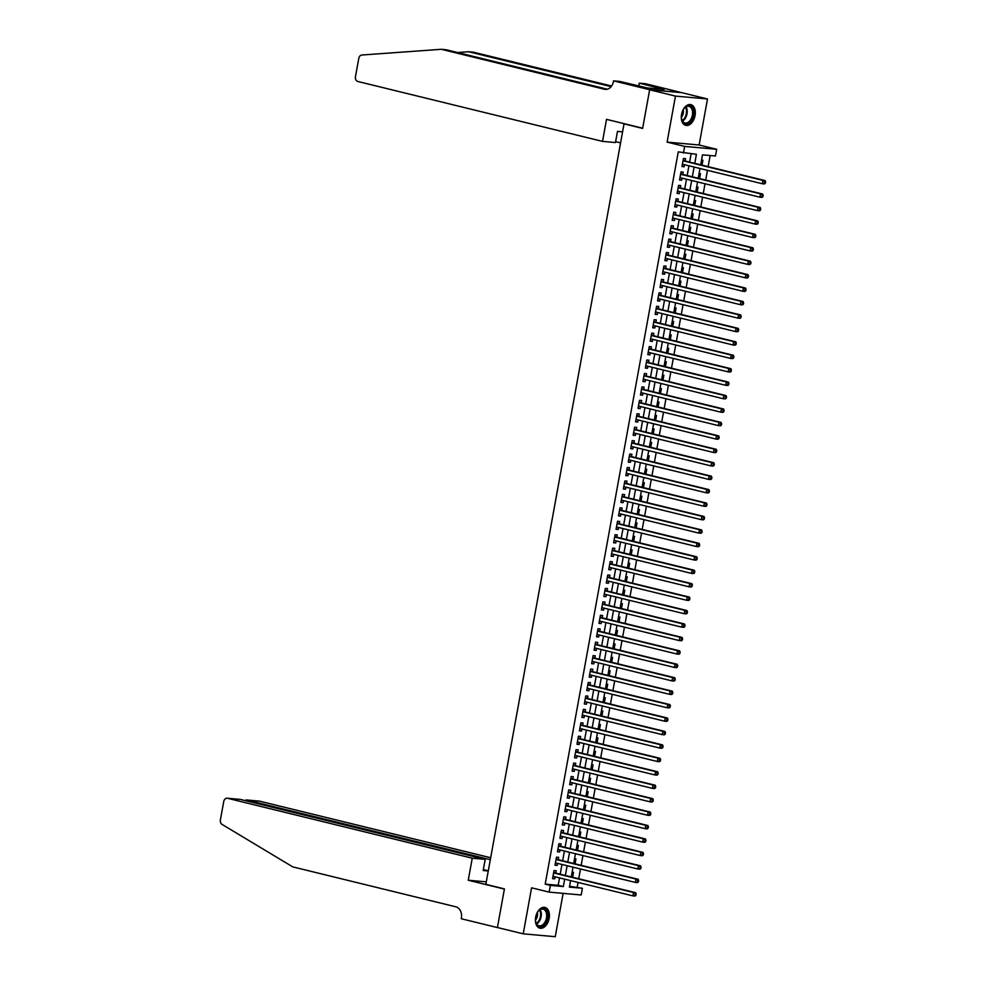 <?xml version="1.0" encoding="UTF-8"?>
<svg xmlns="http://www.w3.org/2000/svg" width="986" height="986" viewBox="0 0 986 986"><rect width="100%" height="100%" fill="white"/><g stroke="black" fill="none" stroke-linecap="round" stroke-linejoin="round"><path stroke-width="1.48" d="M549.165 918.41A10.686 6.729 103.8 0 0 544.95 907.428A10.686 6.729 103.8 0 0 535.657 917.202A10.686 6.729 103.8 0 0 539.872 928.171A10.686 6.729 103.8 0 0 549.165 918.41M695.056 115.608A10.686 6.729 103.8 0 0 690.841 104.627A10.686 6.729 103.8 0 0 681.548 114.401A10.686 6.729 103.8 0 0 685.763 125.37A10.686 6.729 103.8 0 0 695.056 115.608M569.551 886.315L582.393 888.263L581.173 894.98L549.14 892.108L550.361 885.391L563.339 886.562L564.682 879.155M625.395 123.977L624.039 123.854L485.839 884.331L504.425 888.891L497.412 927.518L523.221 933.828L555.254 936.7L563.129 893.365M624.039 123.854L642.625 128.414L649.651 89.775L681.683 92.647L707.492 98.97L675.459 96.098L667.103 142.12L684.654 146.421L716.686 149.28L715.466 155.998L702.476 154.839L700.664 164.81M667.103 142.12L699.136 144.991L707.492 98.97M699.136 144.991L716.686 149.28M577.229 886.993L578.055 882.433M578.72 878.748L580.495 868.999M581.161 865.314L582.936 855.565M583.613 851.879L585.376 842.118M586.054 838.445L587.829 828.684M588.494 825.011L590.269 815.249M590.934 811.564L592.709 801.815M593.375 798.13L595.15 788.381M595.815 784.696L597.59 774.947M598.255 771.262L600.03 761.512M600.696 757.827L602.471 748.066M603.136 744.393L604.911 734.632M605.589 730.959L607.351 721.197M608.029 717.512L609.804 707.763M610.47 704.078L612.244 694.329M612.91 690.644L614.685 680.895M615.35 677.209L617.125 667.46M617.791 663.775L619.565 654.014M620.231 650.341L622.006 640.58M622.671 636.907L624.446 627.145M625.112 623.46L626.886 613.711M627.564 610.026L629.327 600.277M630.005 596.592L631.779 586.843M632.445 583.157L634.22 573.408M634.885 569.723L636.66 559.962M637.326 556.289L639.101 546.527M639.766 542.855L641.541 533.093M642.206 529.42L643.981 519.659M644.647 515.974L646.422 506.225M647.087 502.54L648.862 492.79M649.54 489.105L651.302 479.356M651.98 475.671L653.755 465.91M654.421 462.237L656.195 452.475M656.861 448.803L658.636 439.041M659.301 435.368L661.076 425.607M661.742 421.922L663.516 412.173M664.182 408.487L665.957 398.738M666.622 395.053L668.397 385.304M669.063 381.619L670.837 371.858M671.515 368.185L673.278 358.423M673.956 354.75L675.73 344.989M676.396 341.316L678.171 331.555M678.836 327.87L680.611 318.121M681.277 314.435L683.052 304.686M683.717 301.001L685.492 291.252M686.157 287.567L687.932 277.818M688.598 274.133L690.373 264.371M691.05 260.698L692.813 250.937M693.491 247.264L695.253 237.503M695.931 233.818L697.706 224.069M698.371 220.383L700.146 210.634M700.812 206.949L702.587 197.2M703.252 193.515L705.027 183.766M705.693 180.081L707.467 170.319M708.133 166.646L710.154 155.529M649.651 89.775L675.459 96.098M555.771 873.128L556.203 870.774L554.033 870.589L552.567 878.649L554.736 878.834L555.106 876.813M558.212 859.693L558.643 857.339L556.474 857.154L555.007 865.215L557.176 865.4L557.546 863.379M560.652 846.259L561.083 843.905L558.914 843.708L557.447 851.781L559.617 851.966L559.986 849.944M563.092 832.825L563.524 830.471L561.354 830.274L559.9 838.334L562.057 838.531L562.427 836.498M565.533 819.391L565.964 817.037L563.807 816.839L562.34 824.9L564.497 825.097L564.867 823.063M567.985 805.944L568.404 803.602L566.247 803.405L564.781 811.466L566.938 811.663L567.307 809.629M570.426 792.51L570.845 790.168L568.688 789.971L567.221 798.031L569.39 798.229L569.748 796.195M572.866 779.076L573.285 776.721L571.128 776.537L569.661 784.597L571.831 784.794L572.2 782.761M575.306 765.641L575.738 763.287L573.569 763.102L572.102 771.163L574.271 771.348L574.641 769.327M577.747 752.207L578.178 749.853L576.009 749.656L574.542 757.729L576.711 757.914L577.081 755.892M580.187 738.773L580.618 736.419L578.449 736.222L576.983 744.282L579.152 744.479L579.521 742.446M582.627 725.339L583.059 722.985L580.89 722.787L579.423 730.848L581.592 731.045L581.962 729.011M585.068 711.904L585.499 709.55L583.33 709.353L581.876 717.414L584.032 717.611L584.402 715.577M587.508 698.458L587.939 696.116L585.783 695.919L584.316 703.979L586.473 704.177L586.843 702.143M589.961 685.023L590.38 682.669L588.223 682.485L586.756 690.545L588.913 690.742L589.283 688.709M592.401 671.589L592.82 669.235L590.663 669.05L589.197 677.111L591.366 677.296L591.723 675.274M594.841 658.155L595.261 655.801L593.104 655.604L591.637 663.677L593.806 663.861L594.176 661.84M597.282 644.721L597.713 642.367L595.544 642.169L594.077 650.23L596.247 650.427L596.616 648.394M599.722 631.287L600.154 628.932L597.984 628.735L596.518 636.796L598.687 636.993L599.057 634.959M602.163 617.852L602.594 615.498L600.425 615.301L598.958 623.362L601.127 623.559L601.497 621.525M604.603 604.406L605.034 602.064L602.865 601.867L601.398 609.927L603.568 610.124L603.937 608.091M607.043 590.971L607.475 588.617L605.305 588.432L603.851 596.493L606.008 596.69L606.378 594.657M609.484 577.537L609.915 575.183L607.758 574.998L606.291 583.059L608.448 583.244L608.818 581.222M611.936 564.103L612.355 561.749L610.198 561.552L608.732 569.625L610.889 569.809L611.258 567.788M614.377 550.669L614.796 548.315L612.639 548.117L611.172 556.178L613.341 556.375L613.699 554.342M616.817 537.234L617.236 534.88L615.079 534.683L613.612 542.744L615.782 542.941L616.151 540.907M619.257 523.8L619.689 521.446L617.519 521.249L616.053 529.309L618.222 529.507L618.592 527.473M621.698 510.354L622.129 508.012L619.96 507.815L618.493 515.875L620.662 516.072L621.032 514.039M624.138 496.919L624.569 494.565L622.4 494.38L620.933 502.441L623.103 502.638L623.472 500.605M626.578 483.485L627.01 481.131L624.841 480.946L623.374 489.007L625.543 489.192L625.913 487.17M629.019 470.051L629.45 467.697L627.281 467.512L625.827 475.572L627.983 475.757L628.353 473.736M631.471 456.617L631.89 454.263L629.734 454.065L628.267 462.126L630.424 462.323L630.793 460.302M633.912 443.182L634.331 440.828L632.174 440.631L630.707 448.692L632.864 448.889L633.234 446.855M636.352 429.748L636.771 427.394L634.614 427.197L633.148 435.257L635.317 435.455L635.674 433.421M638.792 416.302L639.224 413.96L637.055 413.763L635.588 421.823L637.757 422.02L638.127 419.987M641.233 402.867L641.664 400.526L639.495 400.328L638.028 408.389L640.197 408.586L640.567 406.552M643.673 389.433L644.105 387.079L641.935 386.894L640.469 394.955L642.638 395.139L643.008 393.118M646.113 375.999L646.545 373.645L644.376 373.46L642.909 381.52L645.078 381.705L645.448 379.684M648.554 362.565L648.985 360.21L646.816 360.013L645.349 368.074L647.519 368.271L647.888 366.25M650.994 349.13L651.426 346.776L649.256 346.579L647.802 354.64L649.959 354.837L650.329 352.803M653.447 335.696L653.866 333.342L651.709 333.145L650.242 341.205L652.399 341.402L652.769 339.369M655.887 322.249L656.306 319.908L654.149 319.71L652.683 327.771L654.84 327.968L655.209 325.935M658.328 308.815L658.747 306.473L656.59 306.276L655.123 314.337L657.292 314.534L657.65 312.5M660.768 295.381L661.199 293.027L659.03 292.842L657.563 300.903L659.733 301.087L660.102 299.066M663.208 281.947L663.64 279.593L661.47 279.408L660.004 287.468L662.173 287.653L662.543 285.632M665.649 268.512L666.08 266.158L663.911 265.961L662.444 274.022L664.613 274.219L664.983 272.198M668.089 255.078L668.52 252.724L666.351 252.527L664.884 260.587L667.054 260.785L667.423 258.751M670.529 241.644L670.961 239.29L668.791 239.093L667.325 247.153L669.494 247.35L669.864 245.317M672.97 228.197L673.401 225.856L671.232 225.658L669.777 233.719L671.934 233.916L672.304 231.883M675.422 214.763L675.841 212.421L673.684 212.224L672.218 220.285L674.375 220.482L674.744 218.448M677.863 201.329L678.282 198.975L676.125 198.79L674.658 206.85L676.815 207.048L677.185 205.014M680.303 187.895L680.722 185.541L678.565 185.356L677.099 193.416L679.268 193.601L679.625 191.58M682.743 174.46L683.175 172.106L681.006 171.909L679.539 179.982L681.708 180.167L682.078 178.146M702.032 165.143L702.919 160.225L701.527 160.102M699.592 178.589L700.479 173.659L699.074 173.536M697.151 192.024L698.039 187.094L696.634 186.97M694.699 205.458L695.598 200.528L694.193 200.404M692.258 218.892L693.158 213.962L691.753 213.839M689.818 232.326L690.718 227.396L689.313 227.273M687.378 245.76L688.277 240.843L686.872 240.707M684.937 259.195L685.837 254.277L684.432 254.141M682.497 272.641L683.397 267.711L681.992 267.588M680.057 286.076L680.944 281.146L679.551 281.022M677.616 299.51L678.504 294.58L677.099 294.457M675.176 312.944L676.063 308.014L674.658 307.891M672.723 326.378L673.623 321.448L672.218 321.325M670.283 339.813L671.183 334.895L669.777 334.759M667.842 353.247L668.742 348.329L667.337 348.194M665.402 366.693L666.302 361.763L664.897 361.64M662.962 380.128L663.861 375.198L662.456 375.074M660.521 393.562L661.421 388.632L660.016 388.509M658.081 406.996L658.968 402.066L657.576 401.943M655.641 420.43L656.528 415.5L655.123 415.377M653.2 433.865L654.088 428.947L652.683 428.811M650.748 447.299L651.647 442.381L650.242 442.246M648.307 460.745L649.207 455.815L647.802 455.692M645.867 474.18L646.767 469.25L645.362 469.126M643.427 487.614L644.326 482.684L642.921 482.561M640.986 501.048L641.886 496.118L640.481 495.995M638.546 514.482L639.446 509.552L638.041 509.429M636.106 527.917L636.993 522.987L635.6 522.863M633.665 541.351L634.553 536.433L633.148 536.298M631.225 554.785L632.112 549.868L630.707 549.744M628.772 568.232L629.672 563.302L628.267 563.179M626.332 581.666L627.232 576.736L625.827 576.613M623.891 595.1L624.791 590.17L623.386 590.047M621.451 608.535L622.351 603.605L620.946 603.481M619.011 621.969L619.911 617.039L618.505 616.916M616.57 635.403L617.47 630.485L616.065 630.35M614.13 648.837L615.017 643.92L613.625 643.796M611.69 662.284L612.577 657.354L611.172 657.231M609.249 675.718L610.137 670.788L608.732 670.665M606.797 689.152L607.696 684.222L606.291 684.099M604.356 702.587L605.256 697.657L603.851 697.533M601.916 716.021L602.816 711.091L601.411 710.968M599.476 729.455L600.375 724.537L598.97 724.402M597.035 742.889L597.935 737.972L596.53 737.848M594.595 756.336L595.495 751.406L594.09 751.283M592.155 769.77L593.042 764.84L591.649 764.717M589.714 783.204L590.602 778.274L589.197 778.151M587.274 796.639L588.161 791.709L586.756 791.585M584.821 810.073L585.721 805.143L584.316 805.02M582.381 823.507L583.281 818.59L581.876 818.454M579.941 836.941L580.84 832.024L579.435 831.901M577.5 850.388L578.4 845.458L576.995 845.335M575.06 863.822L575.96 858.892L574.555 858.769M572.114 872.203L573.519 872.327L572.62 877.257M694.773 163.368L696.412 154.297L678.269 151.869L545.196 884.134L558.175 885.292L559.53 877.897M560.196 874.212L561.971 864.463M562.636 860.778L564.411 851.017M565.077 847.344L566.851 837.582M567.517 833.909L569.292 824.148M569.957 820.463L571.732 810.714M572.398 807.029L574.172 797.28M574.838 793.594L576.613 783.845M577.291 780.16L579.053 770.411M579.731 766.726L581.506 756.965M582.171 753.292L583.946 743.53M584.612 739.857L586.387 730.096M587.052 726.411L588.827 716.662M589.492 712.977L591.267 703.228M591.933 699.542L593.708 689.793M594.373 686.108L596.148 676.359M596.826 672.674L598.588 662.912M599.266 659.24L601.029 649.478M601.707 645.805L603.481 636.044M604.147 632.371L605.922 622.61M606.587 618.925L608.362 609.175M609.028 605.49L610.802 595.741M611.468 592.056L613.243 582.307M613.908 578.622L615.683 568.86M616.349 565.188L618.123 555.426M618.801 551.753L620.564 541.992M621.242 538.319L623.004 528.558M623.682 524.872L625.457 515.123M626.122 511.438L627.897 501.689M628.563 498.004L630.337 488.255M631.003 484.57L632.778 474.808M633.443 471.135L635.218 461.374M635.884 457.701L637.659 447.94M638.324 444.267L640.099 434.506M640.777 430.82L642.539 421.071M643.217 417.386L644.98 407.637M645.657 403.952L647.432 394.203M648.098 390.518L649.873 380.769M650.538 377.083L652.313 367.322M652.978 363.649L654.753 353.888M655.419 350.215L657.194 340.453M657.859 336.768L659.634 327.019M660.3 323.334L662.074 313.585M662.752 309.9L664.515 300.151M665.193 296.466L666.955 286.716M667.633 283.031L669.408 273.27M670.073 269.597L671.848 259.836M672.514 256.163L674.288 246.401M674.954 242.716L676.729 232.967M677.394 229.282L679.169 219.533M679.835 215.848L681.609 206.099M682.275 202.413L684.05 192.664M684.728 188.979L686.49 179.218M687.168 175.545L688.931 165.784M689.608 162.111L691.112 153.816M685.184 161.026L685.615 158.672L683.446 158.475L681.979 166.535L684.148 166.733L684.518 164.699M549.14 892.108L531.577 887.819L523.221 933.828M545.196 884.134L550.361 885.391M683.434 153.138L684.654 146.421M570.586 880.597L569.403 887.104L582.393 888.263M699.998 168.495L698.224 178.244M697.558 181.929L695.783 191.691M695.118 195.364L693.343 205.125M692.665 208.798L690.903 218.559M690.225 222.244L688.45 231.993M687.784 235.679L686.01 245.428M685.344 249.113L683.569 258.862M682.904 262.547L681.129 272.296M680.463 275.981L678.688 285.743M678.023 289.416L676.248 299.177M675.583 302.85L673.808 312.611M673.142 316.284L671.367 326.046M670.69 329.731L668.927 339.48M668.249 343.165L666.474 352.914M665.809 356.599L664.034 366.348M663.368 370.033L661.594 379.795M660.928 383.468L659.153 393.229M658.488 396.902L656.713 406.663M656.047 410.336L654.273 420.098M653.607 423.783L651.832 433.532M651.167 437.217L649.392 446.966M648.714 450.651L646.952 460.4M646.274 464.086L644.499 473.847M643.833 477.52L642.059 487.281M641.393 490.954L639.618 500.715M638.953 504.388L637.178 514.15M636.512 517.835L634.737 527.584M634.072 531.269L632.297 541.018M631.632 544.703L629.857 554.452M629.191 558.138L627.416 567.887M626.739 571.572L624.976 581.333M624.298 585.006L622.523 594.768M621.858 598.44L620.083 608.202M619.418 611.887L617.643 621.636M616.977 625.321L615.202 635.07M614.537 638.755L612.762 648.505M612.096 652.19L610.322 661.939M609.656 665.624L607.881 675.385M607.203 679.058L605.441 688.82M604.763 692.492L603.001 702.254M602.323 705.939L600.548 715.688M599.882 719.373L598.108 729.122M597.442 732.808L595.667 742.557M595.002 746.242L593.227 755.991M592.561 759.676L590.787 769.437M590.121 773.11L588.346 782.872M587.681 786.545L585.906 796.306M585.228 799.991L583.465 809.74M582.788 813.425L581.025 823.174M580.347 826.86L578.572 836.609M577.907 840.294L576.132 850.043M575.467 853.728L573.692 863.49M573.026 867.162L571.251 876.924M565.36 875.482L567.135 865.72M567.8 862.035L569.575 852.286M570.241 848.601L572.016 838.852M572.681 835.167L574.456 825.418M575.121 821.732L576.896 811.983M577.562 808.298L579.337 798.537M580.002 794.864L581.777 785.102M582.443 781.43L584.217 771.668M584.895 767.983L586.658 758.234M587.336 754.549L589.11 744.8M589.776 741.115L591.551 731.365M592.216 727.68L593.991 717.931M594.657 714.246L596.431 704.485M597.097 700.812L598.872 691.05M599.537 687.378L601.312 677.616M601.978 673.931L603.752 664.182M604.418 660.497L606.193 650.748M606.871 647.062L608.633 637.313M609.311 633.628L611.086 623.879M611.751 620.194L613.526 610.433M614.192 606.76L615.967 596.998M616.632 593.325L618.407 583.564M619.072 579.891L620.847 570.13M621.513 566.445L623.288 556.696M623.953 553.01L625.728 543.261M626.393 539.576L628.168 529.827M628.846 526.142L630.609 516.381M631.287 512.708L633.061 502.946M633.727 499.273L635.502 489.512M636.167 485.839L637.942 476.078M638.608 472.393L640.382 462.644M641.048 458.958L642.823 449.209M643.488 445.524L645.263 435.775M645.929 432.09L647.703 422.328M648.369 418.656L650.144 408.894M650.822 405.221L652.584 395.46M653.262 391.787L655.037 382.026M655.702 378.341L657.477 368.591M658.143 364.906L659.917 355.157M660.583 351.472L662.358 341.723M663.023 338.038L664.798 328.289M665.464 324.604L667.239 314.842M667.904 311.169L669.679 301.408M670.357 297.735L672.119 287.974M672.797 284.288L674.56 274.539M675.237 270.854L677.012 261.105M677.678 257.42L679.453 247.671M680.118 243.986L681.893 234.237M682.558 230.551L684.333 220.79M684.999 217.117L686.774 207.356M687.439 203.683L689.214 193.922M689.88 190.236L691.654 180.487M692.332 176.802L694.095 167.053M558.175 885.292L563.339 886.562M682.041 166.215L684.148 166.733M679.6 179.649L681.708 180.167M677.16 193.096L679.268 193.601M674.72 206.53L676.815 207.048M672.267 219.964L674.375 220.482M669.827 233.399L671.934 233.916M667.386 246.833L669.494 247.35M664.946 260.267L667.054 260.785M662.506 273.701L664.613 274.219M660.065 287.148L662.173 287.653M657.625 300.582L659.733 301.087M655.185 314.016L657.292 314.534M652.744 327.451L654.84 327.968M650.292 340.885L652.399 341.402M647.851 354.319L649.959 354.837M645.411 367.753L647.519 368.271M642.971 381.188L645.078 381.705M640.53 394.634L642.638 395.139M638.09 408.068L640.197 408.586M635.65 421.503L637.757 422.02M633.209 434.937L635.317 435.455M630.769 448.371L632.864 448.889M628.316 461.805L630.424 462.323M625.876 475.24L627.983 475.757M623.435 488.686L625.543 489.192M620.995 502.12L623.103 502.638M618.555 515.555L620.662 516.072M616.114 528.989L618.222 529.507M613.674 542.423L615.782 542.941M611.234 555.857L613.341 556.375M608.793 569.292L610.889 569.809M606.341 582.738L608.448 583.244M603.9 596.173L606.008 596.69M601.46 609.607L603.568 610.124M599.02 623.041L601.127 623.559M596.579 636.475L598.687 636.993M594.139 649.91L596.247 650.427M591.699 663.344L593.806 663.861M589.258 676.79L591.366 677.296M586.818 690.225L588.913 690.742M584.365 703.659L586.473 704.177M581.925 717.093L584.032 717.611M579.485 730.527L581.592 731.045M577.044 743.962L579.152 744.479M574.604 757.396L576.711 757.914M572.163 770.842L574.271 771.348M569.723 784.277L571.831 784.794M567.283 797.711L569.39 798.229M564.842 811.145L566.938 811.663M562.39 824.579L564.497 825.097M559.949 838.014L562.057 838.531M557.509 851.448L559.617 851.966M555.069 864.895L557.176 865.4M552.628 878.329L554.736 878.834M765.37 183.211L765.604 181.868L764.742 181.794L764.495 183.137L765.37 183.211L764.483 183.951L762.326 183.753L682.411 164.194M764.495 183.137L762.326 183.753L762.93 180.401L765.099 180.586L684.358 160.817A1.368 1.06 -84.9 0 1 683.988 160.632L683.175 159.942M683.015 160.829L762.93 180.401L764.742 181.794M765.604 181.868L765.099 180.586M681.597 118.875A9.244 5.83 -76.2 0 1 684.161 108.435A9.244 5.83 -76.2 0 1 693.368 110.715A9.244 5.83 -76.2 0 1 688.98 122.905A9.244 5.83 -76.2 0 1 681.597 118.912A9.244 5.83 -76.2 0 1 681.597 118.875M681.56 118.69A8.554 5.398 103.8 0 0 684.925 122.991A8.554 5.398 103.8 0 0 690.693 119.626A8.554 5.398 103.8 0 0 692.406 110.888A8.554 5.398 103.8 0 0 688.992 106.365A8.554 5.398 103.8 0 0 684.025 108.608M681.412 117.26A6.089 3.845 103.8 0 0 683.298 110.136A6.089 3.845 103.8 0 0 683.236 109.816M685.036 125.123A10.612 6.692 103.8 0 0 692.135 120.884A10.612 6.692 103.8 0 0 694.23 110.112A10.612 6.692 103.8 0 0 690.089 104.516M535.694 921.676A9.244 5.83 -76.2 0 1 538.27 911.237A9.244 5.83 -76.2 0 1 547.464 913.517A9.244 5.83 -76.2 0 1 543.089 925.706A9.244 5.83 -76.2 0 1 535.706 921.713A9.244 5.83 -76.2 0 1 535.694 921.676M535.669 921.491A8.554 5.398 103.8 0 0 539.034 925.78A8.554 5.398 103.8 0 0 544.79 922.415A8.554 5.398 103.8 0 0 546.515 913.689A8.554 5.398 103.8 0 0 543.101 909.154A8.554 5.398 103.8 0 0 538.134 911.409M535.521 920.061A6.089 3.845 103.8 0 0 537.407 912.937A6.089 3.845 103.8 0 0 537.345 912.617M539.145 927.925A10.612 6.692 103.8 0 0 546.232 923.685A10.612 6.692 103.8 0 0 548.339 912.913A10.612 6.692 103.8 0 0 544.186 907.305M602.52 141.392L357.819 81.481A4.104 3.18 -84.9 0 1 355.453 76.698L358.793 58.359A4.104 3.18 -84.9 0 1 361.85 55.019L441.321 49.3L604.455 89.245A9.589 7.407 -84.9 0 0 605.305 89.381A9.589 7.407 -84.9 0 0 613.391 81.604L613.526 80.864L649.663 89.714L642.662 128.205L606.526 119.355L602.52 141.392L615.461 142.551L617.495 131.397L622.585 131.853M613.526 80.864L619.8 81.431L647.408 87.976L664.12 89.467L639.285 83.169L645.559 83.736L681.683 92.647M681.696 92.585L649.663 89.714M441.321 49.3L446.054 49.719L607.327 89.208M611.135 86.632L468.609 51.74L473.354 52.172L611.603 86.016M468.609 51.74L457.553 52.541M620.588 142.859L615.634 141.639M639.285 83.169L638.755 86.065M490.671 857.734L259.589 801.162L246.648 800.003L246.475 800.915M490.325 859.669L246.29 799.942L259.219 801.1A4.104 3.18 95.1 0 1 259.589 801.162M468.251 880.239L472.257 858.202L227.556 798.29A4.104 3.18 -84.9 0 0 227.187 798.229A4.104 3.18 -84.9 0 0 223.723 801.569L220.396 819.908A4.104 3.18 -84.9 0 0 222.035 824.395L292.743 866.879L455.877 906.824A9.589 7.407 95.1 0 1 461.386 917.991L461.263 918.73L497.4 927.579L504.388 889.089L468.251 880.239L486.295 881.854M472.257 858.202L485.198 859.361L483.177 870.515L488.267 870.971M485.198 859.361L240.498 799.449L227.556 798.29M488.304 870.811L483.337 869.603M239.684 799.375L240.498 799.449M245.058 800.57L246.29 799.942M762.917 196.645L763.164 195.302L762.301 195.228L762.055 196.571L762.917 196.645L762.042 197.385L759.886 197.188L679.97 177.628M762.055 196.571L759.886 197.188L760.489 193.835L762.659 194.02L681.918 174.263A1.368 1.06 -84.9 0 1 681.548 174.066L680.734 173.376M680.574 174.263L760.489 193.835L762.301 195.228M763.164 195.302L762.659 194.02M760.477 210.08L760.724 208.736L759.861 208.662L759.614 210.006L760.477 210.08L759.602 210.819L757.445 210.622L677.53 191.062M759.614 210.006L757.445 210.622L758.049 207.27L760.218 207.467L679.477 187.697A1.368 1.06 -84.9 0 1 679.107 187.5L678.294 186.81M678.134 187.697L758.049 207.27L759.861 208.662M760.724 208.736L760.218 207.467M758.037 223.514L758.283 222.17L757.421 222.096L757.174 223.44L758.037 223.514L757.162 224.253L755.005 224.069L675.077 204.496M757.174 223.44L755.005 224.069L755.609 220.704L757.778 220.901L677.037 201.132A1.368 1.06 -84.9 0 1 676.667 200.934L675.854 200.244M675.693 201.132L755.609 220.704L757.421 222.096M758.283 222.17L757.778 220.901M755.596 236.96L755.843 235.617L754.98 235.531L754.734 236.874L755.596 236.96L754.721 237.688L752.552 237.503L672.637 217.931M754.734 236.874L752.552 237.503L753.168 234.138L755.338 234.335L674.584 214.566A1.368 1.06 -84.9 0 1 674.227 214.369L673.413 213.691M673.253 214.578L753.168 234.138L754.98 235.531M755.843 235.617L755.338 234.335M753.156 250.395L753.403 249.051L752.54 248.965L752.293 250.308L753.156 250.395L752.281 251.134L750.112 250.937L670.197 231.365M752.293 250.308L750.112 250.937L750.728 247.572L752.885 247.769L672.144 228A1.368 1.06 -84.9 0 1 671.786 227.815L670.973 227.125M670.813 228.012L750.728 247.572L752.54 248.965M753.403 249.051L752.885 247.769M750.716 263.829L750.962 262.486L750.087 262.412L749.853 263.755L750.716 263.829L749.841 264.568L747.671 264.371L667.756 244.799M749.853 263.755L747.671 264.371L748.288 261.007L750.445 261.204L669.704 241.434A1.368 1.06 -84.9 0 1 669.334 241.25L668.533 240.559M668.372 241.447L748.288 261.007L750.087 262.412M750.962 262.486L750.445 261.204M748.275 277.263L748.522 275.92L747.647 275.846L747.413 277.189L748.275 277.263L747.4 278.003L745.231 277.805L665.316 258.246M747.413 277.189L745.231 277.805L745.847 274.453L748.004 274.638L667.263 254.869A1.368 1.06 -84.9 0 1 666.893 254.684L666.092 253.994M665.932 254.881L745.847 274.453L747.647 275.846M748.522 275.92L748.004 274.638M745.835 290.697L746.069 289.354L745.206 289.28L744.96 290.623L745.835 290.697L744.96 291.437L742.791 291.24L662.875 271.68M744.96 290.623L742.791 291.24L743.407 287.887L745.564 288.072L664.823 268.303A1.368 1.06 -84.9 0 1 664.453 268.118L663.652 267.428M663.479 268.315L743.407 287.887L745.206 289.28M746.069 289.354L745.564 288.072M743.395 304.132L743.629 302.788L742.766 302.714L742.52 304.058L743.395 304.132L742.507 304.871L740.35 304.674L660.435 285.114M742.52 304.058L740.35 304.674L740.954 301.322L743.124 301.519L662.382 281.749A1.368 1.06 -84.9 0 1 662.013 281.552L661.199 280.862M661.039 281.749L740.954 301.322L742.766 302.714M743.629 302.788L743.124 301.519M740.942 317.566L741.189 316.223L740.326 316.149L740.079 317.492L740.942 317.566L740.067 318.305L737.91 318.121L657.995 298.548M740.079 317.492L737.91 318.121L738.514 314.756L740.683 314.953L659.942 295.184A1.368 1.06 -84.9 0 1 659.572 294.987L658.759 294.296M658.599 295.184L738.514 314.756L740.326 316.149M741.189 316.223L740.683 314.953M738.502 331.013L738.748 329.669L737.885 329.583L737.639 330.926L738.502 331.013L737.627 331.74L735.47 331.555L655.554 311.983M737.639 330.926L735.47 331.555L736.074 328.19L738.243 328.387L657.502 308.618A1.368 1.06 -84.9 0 1 657.132 308.421L656.319 307.743M656.158 308.63L736.074 328.19L737.885 329.583M738.748 329.669L738.243 328.387M736.061 344.447L736.308 343.103L735.445 343.017L735.199 344.36L736.061 344.447L735.186 345.174L733.029 344.989L653.102 325.417M735.199 344.36L733.029 344.989L733.633 341.624L735.803 341.822L655.061 322.052A1.368 1.06 -84.9 0 1 654.692 321.867L653.878 321.177M653.718 322.065L733.633 341.624L735.445 343.017M736.308 343.103L735.803 341.822M733.621 357.881L733.867 356.538L733.005 356.464L732.758 357.807L733.621 357.881L732.746 358.621L730.577 358.423L650.661 338.851M732.758 357.807L730.577 358.423L731.193 355.059L733.362 355.256L652.609 335.486A1.368 1.06 -84.9 0 1 652.251 335.302L651.438 334.611M651.278 335.499L731.193 355.059L733.005 356.464M733.867 356.538L733.362 355.256M731.181 371.315L731.427 369.972L730.564 369.898L730.318 371.241L731.181 371.315L730.306 372.055L728.136 371.858L648.221 352.298M730.318 371.241L728.136 371.858L728.753 368.505L730.909 368.69L650.168 348.921A1.368 1.06 -84.9 0 1 649.811 348.736L648.998 348.046M648.837 348.933L728.753 368.505L730.564 369.898M731.427 369.972L730.909 368.69M728.74 384.75L728.987 383.406L728.112 383.332L727.878 384.676L728.74 384.75L727.865 385.489L725.696 385.292L645.781 365.732M727.878 384.676L725.696 385.292L726.312 381.939L728.469 382.124L647.728 362.355A1.368 1.06 -84.9 0 1 647.358 362.17L646.557 361.48M646.397 362.367L726.312 381.939L728.112 383.332M728.987 383.406L728.469 382.124M726.3 398.184L726.546 396.84L725.671 396.766L725.437 398.11L726.3 398.184L725.425 398.923L723.256 398.726L643.34 379.166M725.437 398.11L723.256 398.726L723.872 395.374L726.029 395.571L645.288 375.802A1.368 1.06 -84.9 0 1 644.918 375.604L644.117 374.914M643.957 375.802L723.872 395.374L725.671 396.766M726.546 396.84L726.029 395.571M723.86 411.618L724.094 410.275L723.231 410.201L722.985 411.544L723.86 411.618L722.985 412.358L720.815 412.16L640.9 392.601M722.985 411.544L720.815 412.16L721.432 408.808L723.588 409.005L642.847 389.236A1.368 1.06 -84.9 0 1 642.478 389.039L641.676 388.348M641.504 389.236L721.432 408.808L723.231 410.201M724.094 410.275L723.588 409.005M721.419 425.065L721.653 423.721L720.791 423.635L720.544 424.978L721.419 425.065L720.532 425.792L718.375 425.607L638.46 406.035M720.544 424.978L718.375 425.607L718.979 422.242L721.148 422.439L640.407 402.67A1.368 1.06 -84.9 0 1 640.037 402.473L639.224 401.795M639.064 402.682L718.979 422.242L720.791 423.635M721.653 423.721L721.148 422.439M718.967 438.499L719.213 437.155L718.35 437.069L718.104 438.413L718.967 438.499L718.091 439.226L715.935 439.041L636.019 419.469M718.104 438.413L715.935 439.041L716.539 435.676L718.708 435.874L637.967 416.104A1.368 1.06 -84.9 0 1 637.597 415.907L636.783 415.229M636.623 416.117L716.539 435.676L718.35 437.069M719.213 437.155L718.708 435.874M716.526 451.933L716.773 450.59L715.91 450.516L715.663 451.859L716.526 451.933L715.651 452.673L713.494 452.475L633.579 432.903M715.663 451.859L713.494 452.475L714.098 449.111L716.267 449.308L635.526 429.539A1.368 1.06 -84.9 0 1 635.157 429.354L634.343 428.663M634.183 429.551L714.098 449.111L715.91 450.516M716.773 450.59L716.267 449.308M714.086 465.367L714.332 464.024L713.47 463.95L713.223 465.293L714.086 465.367L713.211 466.107L711.054 465.91L631.126 446.35M713.223 465.293L711.054 465.91L711.658 462.557L713.827 462.742L633.086 442.973A1.368 1.06 -84.9 0 1 632.716 442.788L631.903 442.098M631.743 442.985L711.658 462.557L713.47 463.95M714.332 464.024L713.827 462.742M711.645 478.802L711.892 477.458L711.029 477.384L710.783 478.728L711.645 478.802L710.77 479.541L708.601 479.344L628.686 459.784M710.783 478.728L708.601 479.344L709.217 475.991L711.387 476.176L630.633 456.407A1.368 1.06 -84.9 0 1 630.276 456.222L629.462 455.532M629.302 456.419L709.217 475.991L711.029 477.384M711.892 477.458L711.387 476.176M709.205 492.236L709.452 490.892L708.589 490.818L708.342 492.162L709.205 492.236L708.33 492.975L706.161 492.778L626.246 473.218M708.342 492.162L706.161 492.778L706.777 489.426L708.934 489.623L628.193 469.854A1.368 1.06 -84.9 0 1 627.835 469.656L627.022 468.966M626.862 469.854L706.777 489.426L708.589 490.818M709.452 490.892L708.934 489.623M706.765 505.67L707.011 504.327L706.136 504.253L705.902 505.596L706.765 505.67L705.89 506.41L703.721 506.212L623.805 486.653M705.902 505.596L703.721 506.212L704.337 502.86L706.494 503.057L625.753 483.288A1.368 1.06 -84.9 0 1 625.383 483.091L624.582 482.4M624.421 483.288L704.337 502.86L706.136 504.253M707.011 504.327L706.494 503.057M704.324 519.117L704.571 517.761L703.696 517.687L703.462 519.03L704.324 519.117L703.449 519.844L701.28 519.659L621.365 500.087M703.462 519.03L701.28 519.659L701.896 516.294L704.053 516.491L623.312 496.722A1.368 1.06 -84.9 0 1 622.942 496.525L622.141 495.847M621.981 496.734L701.896 516.294L703.696 517.687M704.571 517.761L704.053 516.491M701.884 532.551L702.118 531.207L701.256 531.121L701.009 532.465L701.884 532.551L701.009 533.278L698.84 533.093L618.925 513.521M701.009 532.465L698.84 533.093L699.456 529.728L701.613 529.926L620.872 510.156A1.368 1.06 -84.9 0 1 620.502 509.959L619.701 509.281M619.528 510.169L699.456 529.728L701.256 531.121M702.118 531.207L701.613 529.926M699.444 545.985L699.678 544.642L698.815 544.555L698.569 545.899L699.444 545.985L698.556 546.725L696.399 546.527L616.484 526.955M698.569 545.899L696.399 546.527L697.003 543.163L699.173 543.36L618.432 523.591A1.368 1.06 -84.9 0 1 618.062 523.406L617.248 522.716M617.088 523.603L697.003 543.163L698.815 544.555M699.678 544.642L699.173 543.36M696.991 559.419L697.238 558.076L696.375 558.002L696.128 559.345L696.991 559.419L696.116 560.159L693.959 559.962L614.044 540.402M696.128 559.345L693.959 559.962L694.563 556.597L696.732 556.794L615.991 537.025A1.368 1.06 -84.9 0 1 615.621 536.84L614.808 536.15M614.648 537.037L694.563 556.597L696.375 558.002M697.238 558.076L696.732 556.794M694.551 572.854L694.797 571.51L693.934 571.436L693.688 572.78L694.551 572.854L693.676 573.593L691.519 573.396L611.603 553.836M693.688 572.78L691.519 573.396L692.123 570.044L694.292 570.228L613.551 550.459A1.368 1.06 -84.9 0 1 613.181 550.274L612.368 549.584M612.207 550.471L692.123 570.044L693.934 571.436M694.797 571.51L694.292 570.228M692.11 586.288L692.357 584.944L691.494 584.871L691.248 586.214L692.11 586.288L691.235 587.027L689.078 586.83L609.151 567.27M691.248 586.214L689.078 586.83L689.682 583.478L691.852 583.663L611.11 563.906A1.368 1.06 -84.9 0 1 610.741 563.709L609.927 563.018M609.767 563.906L689.682 583.478L691.494 584.871M692.357 584.944L691.852 583.663M689.67 599.722L689.917 598.379L689.054 598.305L688.807 599.648L689.67 599.722L688.795 600.462L686.626 600.264L606.71 580.705M688.807 599.648L686.626 600.264L687.242 596.912L689.411 597.109L608.658 577.34A1.368 1.06 -84.9 0 1 608.3 577.143L607.487 576.453M607.327 577.34L687.242 596.912L689.054 598.305M689.917 598.379L689.411 597.109M687.23 613.156L687.476 611.813L686.613 611.739L686.367 613.082L687.23 613.156L686.355 613.896L684.185 613.711L604.27 594.139M686.367 613.082L684.185 613.711L684.802 610.346L686.959 610.544L606.217 590.774A1.368 1.06 -84.9 0 1 605.86 590.577L605.047 589.899M604.886 590.787L684.802 610.346L686.613 611.739M687.476 611.813L686.959 610.544M684.789 626.603L685.036 625.26L684.161 625.173L683.927 626.517L684.789 626.603L683.914 627.33L681.745 627.145L601.83 607.573M683.927 626.517L681.745 627.145L682.361 623.781L684.518 623.978L603.777 604.208A1.368 1.06 -84.9 0 1 603.407 604.011L602.606 603.333M602.446 604.221L682.361 623.781L684.161 625.173M685.036 625.26L684.518 623.978M682.349 640.037L682.595 638.694L681.72 638.608L681.486 639.951L682.349 640.037L681.474 640.777L679.305 640.58L599.389 621.007M681.486 639.951L679.305 640.58L679.921 637.215L682.078 637.412L601.337 617.643A1.368 1.06 -84.9 0 1 600.967 617.458L600.166 616.768M600.006 617.655L679.921 637.215L681.72 638.608M682.595 638.694L682.078 637.412M679.909 653.471L680.143 652.128L679.28 652.054L679.034 653.398L679.909 653.471L679.034 654.211L676.864 654.014L596.949 634.442M679.034 653.398L676.864 654.014L677.468 650.649L679.637 650.846L598.896 631.077A1.368 1.06 -84.9 0 1 598.527 630.892L597.726 630.202M597.553 631.089L677.468 650.649L679.28 652.054M680.143 652.128L679.637 650.846M677.468 666.906L677.702 665.562L676.84 665.488L676.593 666.832L677.468 666.906L676.581 667.645L674.424 667.448L594.509 647.888M676.593 666.832L674.424 667.448L675.028 664.096L677.197 664.281L596.456 644.511A1.368 1.06 -84.9 0 1 596.086 644.326L595.273 643.636M595.113 644.524L675.028 664.096L676.84 665.488M677.702 665.562L677.197 664.281M675.016 680.34L675.262 678.997L674.399 678.923L674.153 680.266L675.016 680.34L674.141 681.079L671.984 680.882L592.068 661.323M674.153 680.266L671.984 680.882L672.588 677.53L674.757 677.715L594.016 657.958A1.368 1.06 -84.9 0 1 593.646 657.761L592.832 657.07M592.672 657.958L672.588 677.53L674.399 678.923M675.262 678.997L674.757 677.715M672.575 693.774L672.822 692.431L671.959 692.357L671.712 693.7L672.575 693.774L671.7 694.514L669.543 694.317L589.628 674.757M671.712 693.7L669.543 694.317L670.147 690.964L672.316 691.161L591.575 671.392A1.368 1.06 -84.9 0 1 591.206 671.195L590.392 670.505M590.232 671.392L670.147 690.964L671.959 692.357M672.822 692.431L672.316 691.161M670.135 707.208L670.381 705.865L669.519 705.791L669.272 707.135L670.135 707.208L669.26 707.948L667.103 707.763L587.175 688.191M669.272 707.135L667.103 707.763L667.707 704.398L669.876 704.596L589.135 684.826A1.368 1.06 -84.9 0 1 588.765 684.629L587.952 683.951M587.792 684.839L667.707 704.398L669.519 705.791M670.381 705.865L669.876 704.596M667.695 720.655L667.941 719.312L667.078 719.225L666.832 720.569L667.695 720.655L666.819 721.382L664.65 721.197L584.735 701.625M666.832 720.569L664.65 721.197L665.267 717.833L667.436 718.03L586.682 698.261A1.368 1.06 -84.9 0 1 586.325 698.063L585.511 697.385M585.351 698.273L665.267 717.833L667.078 719.225M667.941 719.312L667.436 718.03M665.254 734.089L665.501 732.746L664.638 732.66L664.391 734.003L665.254 734.089L664.379 734.829L662.21 734.632L582.295 715.06M664.391 734.003L662.21 734.632L662.826 731.267L664.983 731.464L584.242 711.695A1.368 1.06 -84.9 0 1 583.885 711.51L583.071 710.82M582.911 711.707L662.826 731.267L664.638 732.66M665.501 732.746L664.983 731.464M662.814 747.524L663.06 746.18L662.185 746.106L661.951 747.45L662.814 747.524L661.939 748.263L659.77 748.066L579.854 728.494M661.951 747.45L659.77 748.066L660.386 744.701L662.543 744.898L581.802 725.129A1.368 1.06 -84.9 0 1 581.432 724.944L580.631 724.254M580.471 725.141L660.386 744.701L662.185 746.106M663.06 746.18L662.543 744.898M660.373 760.958L660.62 759.614L659.745 759.54L659.511 760.884L660.373 760.958L659.498 761.697L657.329 761.5L577.414 741.94M659.511 760.884L657.329 761.5L657.945 758.148L660.102 758.333L579.361 738.563A1.368 1.06 -84.9 0 1 578.992 738.378L578.19 737.688M578.03 738.576L657.945 758.148L659.745 759.54M660.62 759.614L660.102 758.333M657.933 774.392L658.167 773.049L657.305 772.975L657.058 774.318L657.933 774.392L657.058 775.132L654.889 774.934L574.974 755.375M657.058 774.318L654.889 774.934L655.493 771.582L657.662 771.767L576.921 752.01A1.368 1.06 -84.9 0 1 576.551 751.813L575.75 751.122M575.577 752.01L655.493 771.582L657.305 772.975M658.167 773.049L657.662 771.767M655.493 787.826L655.727 786.483L654.864 786.409L654.618 787.752L655.493 787.826L654.605 788.566L652.449 788.369L572.533 768.809M654.618 787.752L652.449 788.369L653.052 785.016L655.222 785.213L574.481 765.444A1.368 1.06 -84.9 0 1 574.111 765.247L573.297 764.557M573.137 765.444L653.052 785.016L654.864 786.409M655.727 786.483L655.222 785.213M653.04 801.261L653.287 799.917L652.424 799.843L652.177 801.187L653.04 801.261L652.165 802L650.008 801.815L570.093 782.243M652.177 801.187L650.008 801.815L650.612 798.45L652.781 798.648L572.04 778.878A1.368 1.06 -84.9 0 1 571.67 778.681L570.857 777.991M570.697 778.878L650.612 798.45L652.424 799.843M653.287 799.917L652.781 798.648M650.6 814.707L650.846 813.364L649.984 813.277L649.737 814.621L650.6 814.707L649.725 815.434L647.568 815.249L567.653 795.677M649.737 814.621L647.568 815.249L648.172 811.885L650.341 812.082L569.6 792.313A1.368 1.06 -84.9 0 1 569.23 792.115L568.417 791.438M568.256 792.325L648.172 811.885L649.984 813.277M650.846 813.364L650.341 812.082M648.159 828.141L648.406 826.798L647.543 826.712L647.297 828.055L648.159 828.141L647.284 828.881L645.127 828.684L565.2 809.112M647.297 828.055L645.127 828.684L645.731 825.319L647.901 825.516L567.16 805.747A1.368 1.06 -84.9 0 1 566.79 805.562L565.976 804.872M565.816 805.759L645.731 825.319L647.543 826.712M648.406 826.798L647.901 825.516M645.719 841.576L645.966 840.232L645.103 840.158L644.856 841.502L645.719 841.576L644.844 842.315L642.675 842.118L562.76 822.546M644.856 841.502L642.675 842.118L643.291 838.753L645.46 838.95L564.707 819.181A1.368 1.06 -84.9 0 1 564.349 818.996L563.536 818.306M563.376 819.193L643.291 838.753L645.103 840.158M645.966 840.232L645.46 838.95M643.279 855.01L643.525 853.666L642.662 853.593L642.416 854.936L643.279 855.01L642.404 855.749L640.234 855.552L560.319 835.992M642.416 854.936L640.234 855.552L640.851 852.2L643.008 852.385L562.266 832.615A1.368 1.06 -84.9 0 1 561.909 832.43L561.096 831.74M560.935 832.628L640.851 852.2L642.662 853.593M643.525 853.666L643.008 852.385M640.838 868.444L641.085 867.101L640.21 867.027L639.976 868.37L640.838 868.444L639.963 869.184L637.794 868.986L557.879 849.427M639.976 868.37L637.794 868.986L638.41 865.634L640.567 865.819L559.826 846.05A1.368 1.06 -84.9 0 1 559.456 845.865L558.655 845.175M558.495 846.062L638.41 865.634L640.21 867.027M641.085 867.101L640.567 865.819M638.398 881.878L638.645 880.535L637.769 880.461L637.535 881.804L638.398 881.878L637.523 882.618L635.354 882.421L555.438 862.861M637.535 881.804L635.354 882.421L635.97 879.068L638.127 879.265L557.386 859.496A1.368 1.06 -84.9 0 1 557.016 859.299L556.215 858.609M556.055 859.496L635.97 879.068L637.769 880.461M638.645 880.535L638.127 879.265M635.958 895.313L636.192 893.969L635.329 893.895L635.083 895.239L635.958 895.313L635.083 896.052L632.913 895.867L552.998 876.295M635.083 895.239L632.913 895.867L633.517 892.503L635.687 892.7L554.945 872.93A1.368 1.06 -84.9 0 1 554.576 872.733L553.775 872.043M553.602 872.93L633.517 892.503L635.329 893.895M636.192 893.969L635.687 892.7M683.076 160.545L683.988 160.632M683.039 160.706L684.358 160.817M686.022 106.882A8.554 5.398 -76.2 0 1 687.032 109.582A8.554 5.398 -76.2 0 1 682.522 121.142M682.226 120.625A8.282 5.213 103.8 0 0 686.342 109.569A8.282 5.213 103.8 0 0 685.504 107.203M540.131 909.684A8.554 5.398 -76.2 0 1 541.141 912.37A8.554 5.398 -76.2 0 1 536.63 923.944M536.335 923.426A8.282 5.213 103.8 0 0 540.451 912.37A8.282 5.213 103.8 0 0 539.613 910.004M606.18 89.393L604.455 89.245M680.623 173.98L681.548 174.066M680.599 174.14L681.918 174.263M678.183 187.414L679.107 187.5M678.158 187.574L679.477 187.697M675.743 200.861L676.667 200.934M675.718 201.008L677.037 201.132M673.302 214.295L674.227 214.369M673.278 214.443L674.584 214.566M670.862 227.729L671.786 227.815M670.837 227.889L672.144 228M668.422 241.163L669.334 241.25M668.397 241.323L669.704 241.434M665.981 254.598L666.893 254.684M665.944 254.758L667.263 254.869M663.541 268.032L664.453 268.118M663.504 268.192L664.823 268.303M661.101 281.466L662.013 281.552M661.064 281.626L662.382 281.749M658.648 294.913L659.572 294.987M658.623 295.06L659.942 295.184M656.208 308.347L657.132 308.421M656.183 308.495L657.502 308.618M653.767 321.781L654.692 321.867M653.743 321.929L655.061 322.052M651.327 335.215L652.251 335.302M651.302 335.376L652.609 335.486M648.887 348.65L649.811 348.736M648.862 348.81L650.168 348.921M646.446 362.084L647.358 362.17M646.422 362.244L647.728 362.355M644.006 375.518L644.918 375.604M643.969 375.678L645.288 375.802M641.566 388.965L642.478 389.039M641.529 389.113L642.847 389.236M639.125 402.399L640.037 402.473M639.088 402.547L640.407 402.67M636.673 415.833L637.597 415.907M636.648 415.981L637.967 416.104M634.232 429.267L635.157 429.354M634.208 429.428L635.526 429.539M631.792 442.702L632.716 442.788M631.767 442.862L633.086 442.973M629.351 456.136L630.276 456.222M629.327 456.296L630.633 456.407M626.911 469.57L627.835 469.656M626.886 469.73L628.193 469.854M624.471 483.017L625.383 483.091M624.446 483.165L625.753 483.288M622.03 496.451L622.942 496.525M621.993 496.599L623.312 496.722M619.59 509.885L620.502 509.959M619.553 510.033L620.872 510.156M617.15 523.319L618.062 523.406M617.113 523.48L618.432 523.591M614.697 536.754L615.621 536.84M614.672 536.914L615.991 537.025M612.257 550.188L613.181 550.274M612.232 550.348L613.551 550.459M609.816 563.622L610.741 563.709M609.792 563.782L611.11 563.906M607.376 577.056L608.3 577.143M607.351 577.217L608.658 577.34M604.936 590.503L605.86 590.577M604.911 590.651L606.217 590.774M602.495 603.937L603.407 604.011M602.471 604.085L603.777 604.208M600.055 617.372L600.967 617.458M600.018 617.532L601.337 617.643M597.615 630.806L598.527 630.892M597.578 630.966L598.896 631.077M595.162 644.24L596.086 644.326M595.137 644.4L596.456 644.511M592.722 657.674L593.646 657.761M592.697 657.835L594.016 657.958M590.281 671.109L591.206 671.195M590.257 671.269L591.575 671.392M587.841 684.555L588.765 684.629M587.816 684.703L589.135 684.826M585.401 697.989L586.325 698.063M585.376 698.137L586.682 698.261M582.96 711.424L583.885 711.51M582.936 711.584L584.242 711.695M580.52 724.858L581.432 724.944M580.495 725.018L581.802 725.129M578.079 738.292L578.992 738.378M578.043 738.452L579.361 738.563M575.639 751.726L576.551 751.813M575.602 751.887L576.921 752.01M573.186 765.161L574.111 765.247M573.162 765.321L574.481 765.444M570.746 778.607L571.67 778.681M570.721 778.755L572.04 778.878M568.306 792.041L569.23 792.115M568.281 792.189L569.6 792.313M565.865 805.476L566.79 805.562M565.841 805.636L567.16 805.747M563.425 818.91L564.349 818.996M563.4 819.07L564.707 819.181M560.985 832.344L561.909 832.43M560.96 832.504L562.266 832.615M558.544 845.778L559.456 845.865M558.52 845.939L559.826 846.05M556.104 859.213L557.016 859.299M556.067 859.373L557.386 859.496M553.664 872.659L554.576 872.733M553.627 872.807L554.945 872.93M227.187 798.229L240.116 799.387"/></g></svg>
